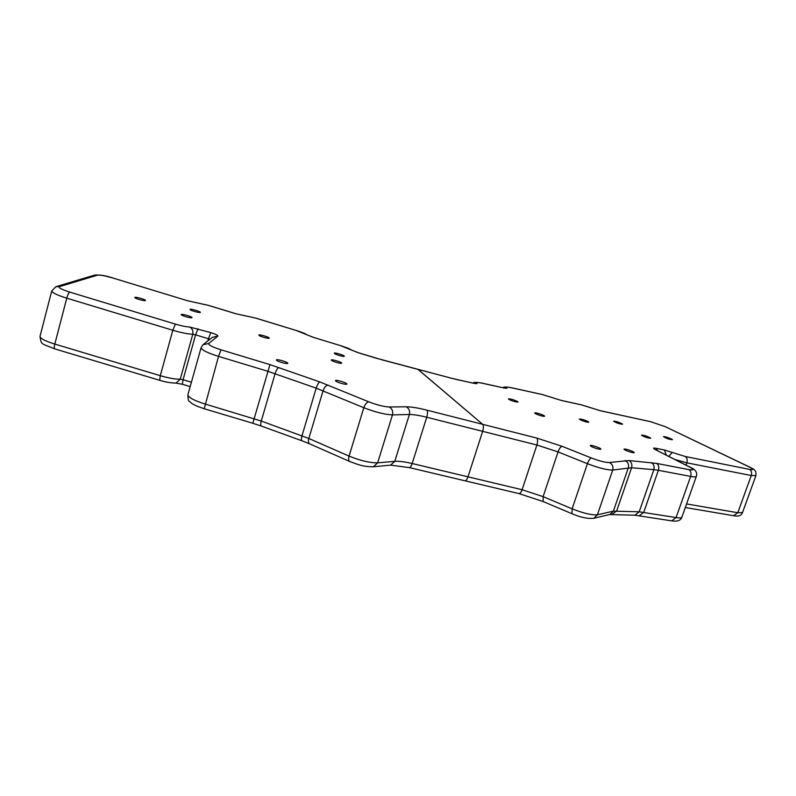 <?xml version="1.0" encoding="UTF-8"?>
<svg xmlns="http://www.w3.org/2000/svg" width="796" height="796" viewBox="0 0 796 796"><rect width="100%" height="100%" fill="white"/><g stroke="black" fill="none" stroke-linecap="round" stroke-linejoin="round"><path stroke-width="1.19" d="M543.151 501.55L543.111 496.634L558.046 451.909L587.408 463.69L572.125 508.833L543.111 496.634L522.106 489.729L467.978 476.824C467.103 479.391 466.108 480.714 465.013 480.794L465.013 480.794C466.108 480.714 467.103 479.391 467.978 476.824L482.655 431.342C483.61 427.92 483.62 425.581 482.675 424.328L418.079 369.414L383.204 360.14M600.453 448.606L600.89 449.153C600.224 450.078 590.264 446.745 590.333 445.601C589.826 444.566 598.731 447.223 600.453 448.606M650.223 437.77L650.69 438.248C647.327 437.989 644.253 436.944 641.447 435.113C643.307 435.024 646.233 435.91 650.223 437.77M517.639 401.592L517.917 401.96C517.37 402.706 508.375 399.821 508.445 398.895C510.634 398.786 513.689 399.691 517.639 401.592M622.144 423.77L622.552 424.198C619.298 423.94 616.313 422.945 613.587 421.203C615.447 421.134 618.303 421.989 622.144 423.77M633.755 452.038L634.243 452.586C633.606 453.451 623.974 450.178 624.014 449.113C626.134 448.944 629.377 449.919 633.755 452.038M588.383 421.731L588.751 422.149C588.204 422.875 579.339 419.95 579.379 419.044C581.388 418.935 584.393 419.83 588.383 421.731M544.245 415.781L544.573 416.199C543.986 416.995 534.733 413.98 534.803 412.995C534.345 412.069 542.802 414.587 544.245 415.781M671.953 439.223L672.441 439.7C669.187 439.412 666.192 438.397 663.456 436.636C665.227 436.566 668.063 437.432 671.953 439.223M409.303 467.59L409.393 467.61C410.388 467.491 411.313 466.128 412.179 463.521L467.978 476.824L482.655 431.342C483.61 427.92 483.62 425.581 482.675 424.328L417.86 369.304M344.22 356.011L344.33 356.24C343.862 357.086 334.091 354.19 334.31 353.215C334.012 352.22 343.375 354.926 344.22 356.011M200.343 312.261L200.363 312.37C200.065 313.256 189.687 310.38 190.055 309.435C189.886 308.42 200.025 311.286 200.343 312.261M191.985 317.495L191.995 317.614C191.687 318.569 180.861 315.594 181.259 314.579C181.1 313.485 191.687 316.46 191.985 317.495M287.714 363.075L287.794 363.304C287.286 364.399 276.083 361.195 276.431 359.971C276.172 358.727 286.998 361.792 287.714 363.075M341.603 362.926L341.713 363.165C341.215 364.09 331.046 361.085 331.295 360.031C330.997 358.966 340.738 361.772 341.603 362.926M145.499 300.39L145.509 300.47C145.28 301.405 134.355 298.47 134.803 297.495C134.673 296.42 145.399 299.415 145.499 300.39M269.207 337.972L269.267 338.141C268.859 339.056 258.551 336.111 258.869 335.106C258.63 334.051 268.62 336.897 269.207 337.972M346.787 383.772L346.907 384.06C346.32 385.174 335.235 381.901 335.524 380.637C335.206 379.384 345.822 382.408 346.787 383.772M612.034 514.385L616.681 510.942L631.576 467.759L653.864 469.66L639.188 511.808L613.388 511.141L597.388 514.813C591.916 515.291 583.498 513.301 572.125 508.833L571.976 513.728L543.071 501.52L518.972 493.6C520.176 493.54 521.211 492.256 522.106 489.729L536.902 445.014L558.046 451.909C559.28 448.626 560.603 446.755 562.026 446.297L536.733 438.059L426.945 410.169C427.76 411.413 427.691 413.771 426.726 417.243L536.902 445.014C537.847 441.651 537.798 439.322 536.733 438.059M625.079 460.506C628.014 462.048 629.099 464.466 628.333 467.759L613.388 511.141L609.975 514.455L593.886 518.226L597.388 514.813L612.731 470.028L631.576 467.759C632.372 464.476 631.507 462.068 628.969 460.536L609.378 462.526C605.527 462.575 599.517 461.053 591.338 457.969L562.026 446.297M591.338 457.969C589.975 458.466 588.662 460.377 587.408 463.69C598.91 468.038 607.348 470.157 612.731 470.028C613.507 466.625 612.393 464.118 609.378 462.526M639.437 515.689L643.735 512.306L658.382 470.307L690.639 476.406C693.973 477.053 695.873 477.033 696.351 476.366L681.883 517.161C681.366 517.987 679.436 518.126 676.083 517.569L639.188 511.808L634.929 515.191L609.477 514.574M671.764 520.863L676.083 517.569L690.639 476.406C691.475 473.292 690.898 471.023 688.898 469.63L656.7 463.411L628.969 460.536M634.601 515.181L671.973 520.902C677.476 521.718 680.779 520.475 681.883 517.161M593.378 518.345L593.886 518.226C588.085 518.982 580.782 517.48 571.976 513.728L572.055 513.758M518.873 493.57L409.393 467.61L390.617 465.153L394.786 461.342L377.622 462.854C369.931 462.924 360.409 460.675 349.066 456.098L308.818 438.477L261.277 421.044L205.05 404.01C194.085 400.537 188.353 397.483 187.866 394.856C187.936 399.244 188.503 401.443 189.587 401.473C192.214 403.781 192.503 404.746 204.204 408.746L218.532 356.389L267.625 371.215L316.191 388.159L363.832 407.711C375.304 412.159 384.846 414.547 392.468 414.885L409.383 414.507C413.472 414.467 419.243 415.383 426.726 417.243L412.179 463.521C404.716 461.77 398.925 461.043 394.786 461.342L409.383 414.507C410.129 410.955 409.054 408.378 406.169 406.786L389.184 406.975C383.752 406.686 376.946 404.975 368.787 401.831L319.843 381.931L269.953 364.608L221.049 349.822C212.363 347.016 208.254 344.907 208.721 343.494L217.835 336.141C218.064 335.365 215.726 334.191 210.84 332.619L189.607 327.017C186.065 326.828 181.329 325.853 175.389 324.111L69.74 292.102C61.471 289.436 58.058 287.615 59.491 286.63L97.45 275.167C100.107 274.859 105.231 275.804 112.833 278.003L187.607 300.769L208.114 305.306L235.656 313.694L255.436 318.042L295.953 330.39L313.166 337.305L340.38 345.593L358.061 352.678L375.911 358.11L452.168 378.428L473.381 383.204C476.048 383.752 477.252 383.752 477.003 383.204C476.645 382.418 478.346 382.408 482.087 383.194L503.55 387.881C506.107 388.408 507.211 388.398 506.893 387.841C506.445 387.065 508.007 387.045 511.589 387.801L542.156 394.498L561.707 400.557L581.378 404.856L600.682 410.835L650.521 421.661L665.406 426.726L749.404 467.043C753.882 469.332 753.921 470.118 749.543 469.391L685.237 456.496L664.411 449.989L655.994 448.287C653.009 447.78 652.78 448.218 655.327 449.621L689.605 467.033C694.221 469.56 693.993 470.426 688.898 469.63M675.078 459.541L686.868 462.844L751.265 475.52L755.921 475.58L742.519 512.524L737.793 512.733L686.58 503.928M733.653 515.718L737.793 512.733L751.265 475.52C752.021 472.695 751.454 470.655 749.543 469.391M651.277 462.595C653.785 464.098 654.65 466.446 653.864 469.66L658.382 470.307C659.227 467.123 658.66 464.824 656.7 463.411M685.237 456.496C687.107 457.79 687.644 459.899 686.868 462.844L686.062 465.123M689.605 467.033L690.391 467.322C695.575 469.521 697.555 472.535 696.351 476.366M655.327 449.621L690.212 467.222M655.994 448.287L657.765 450.755M664.411 449.989L666.292 455.083M672.222 452.426L668.879 456.397M749.404 467.043L750.011 467.252C756.449 470.406 755.991 471.501 755.921 475.58M665.406 426.726L749.862 467.182M650.521 421.661L600.293 410.696M600.682 410.835L592.731 408.378M581.378 404.856L561.329 400.418M561.707 400.557L553.658 398.07M542.156 394.498L511.231 387.662M511.589 387.801L511.112 387.632C505.928 386.786 503.281 386.816 503.162 387.732L504.415 388.05M506.893 387.841L504.057 387.911M503.55 387.881L481.729 383.055M482.087 383.194L481.61 383.025C476.088 382.17 473.302 382.189 473.252 383.105M477.003 383.204L474.088 383.264M473.381 383.204L458.446 379.891M458.814 380.04L451.989 378.329M452.168 378.428L417.92 369.324M426.945 410.169C418 407.92 411.074 406.796 406.169 406.786M383.354 360.23L358.081 352.628L350.747 349.743M389.184 406.975C392.13 408.607 393.224 411.243 392.468 414.885L377.622 462.854L373.394 466.755C362.767 466.884 357.543 464.337 349.703 461.471C348.519 460.566 348.31 458.775 349.066 456.098L363.832 407.711C365.115 404.179 366.767 402.219 368.787 401.831M328.081 385.065C326.002 385.403 324.33 387.314 323.067 390.796L308.818 438.477C308.092 441.123 308.35 442.904 309.594 443.83L301.873 440.755C301.196 440.138 301.246 438.477 302.002 435.78L316.191 388.159C317.355 384.657 318.569 382.577 319.843 381.931M278.879 367.513C277.505 368.12 276.242 370.16 275.098 373.652L261.277 421.044C260.531 423.741 260.541 425.412 261.307 426.059L252.82 423.263L269.953 364.608M221.049 349.822L218.532 356.389C207.497 352.897 201.677 350.031 201.06 347.792L187.866 394.856M208.721 343.494L203.01 344.718L201.06 347.792M217.835 336.141L212.383 337.305L203.557 344.28M210.84 332.619L208.433 338.718L209.915 339.255M198.045 328.738L195.587 334.837L208.433 338.718L207.816 340.917M189.607 327.017C192.324 328.45 193.388 330.867 192.771 334.27L195.587 334.837L183.06 379.722L180.244 379.224C175.249 379.274 168.603 378.1 160.285 375.692L54.815 344.071C45.382 341.136 40.437 338.599 39.989 336.449C41.462 345.066 40.516 343.066 54.645 348.847C54.098 348.34 54.158 346.748 54.815 344.071L66.764 298.162L172.822 330.26C181.18 332.708 187.826 334.041 192.771 334.27L180.244 379.224L176.075 383.035C171.538 383.125 166.075 382.219 159.678 380.309L160.285 375.692L172.822 330.26L175.389 324.111M69.74 292.102C68.735 292.759 67.74 294.779 66.764 298.162C57.282 295.207 52.257 292.809 51.72 290.988L39.989 336.449M59.491 286.63L55.81 286.729L51.72 290.988M97.45 275.167L94.177 275.247L56.496 286.52M112.833 278.003L187.607 300.769M196.105 302.649L187.727 300.759M208.114 305.306L195.229 302.43M235.656 313.694L243.845 315.495M255.436 318.042L242.929 315.266M295.953 330.39L255.506 318.012M306.042 334.439L313.196 337.265M313.166 337.305L340.38 345.593M54.705 348.867L159.717 380.319M175.717 383.045L182.364 384.269L183.06 379.722L191.408 382.219M261.387 426.089L301.943 440.785M309.743 443.889L349.842 461.531M372.956 466.794L390.189 465.192M742.519 512.524C741.404 515.599 738.509 516.684 733.832 515.748L685.306 507.52M665.854 426.865L650.113 421.512M592.94 408.408L580.99 404.706M553.887 398.109L541.787 394.358M474.386 383.403L473.013 383.055M112.952 277.993C106.147 275.675 100.097 274.7 94.794 275.058M235.725 313.664L208.214 305.286M307.246 334.927C304.022 333.235 305.943 333.723 296.003 330.35M351.862 350.19C348.947 348.708 350.946 349.126 340.409 345.554M190.174 386.607L182.364 384.269M252.82 423.263L204.204 408.746"/></g></svg>
